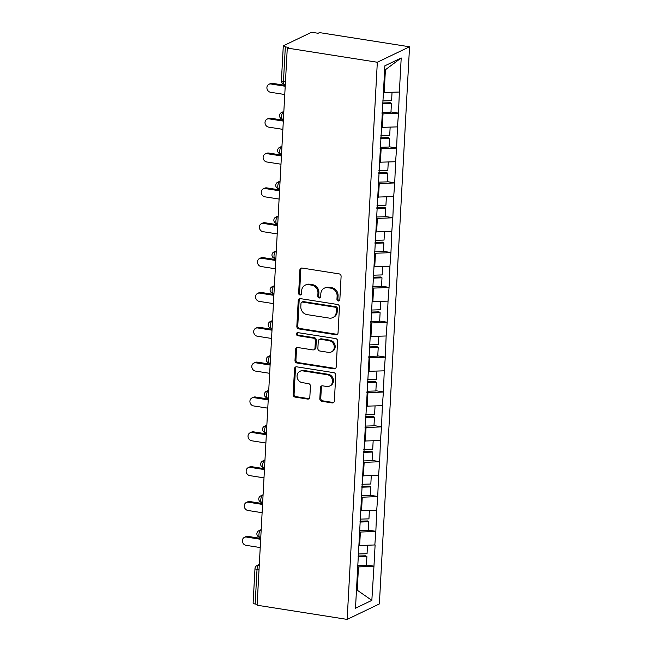<?xml version="1.0" encoding="UTF-8"?>
<svg xmlns="http://www.w3.org/2000/svg" width="652" height="652" viewBox="0 0 652 652"><rect width="100%" height="100%" fill="white"/><g stroke="black" fill="none" stroke-linecap="round" stroke-linejoin="round"><path stroke-width="0.98" d="M338.315 301.012A1.581 1.41 -115.7 0 0 339.839 299.7L341.102 276.407A2.258 2.013 -115.7 0 0 339.162 273.889L302.072 268.045A2.258 2.013 -115.7 0 0 299.896 269.912L298.632 293.213A1.581 1.41 -115.7 0 0 300.759 294.867A1.581 1.41 -115.7 0 0 301.517 293.669L301.68 290.653A7.237 6.447 -115.7 0 1 305.144 285.168A7.237 6.447 -115.7 0 1 308.649 284.671L311.746 285.16A7.237 6.447 -115.7 0 1 317.956 293.213L317.793 296.228A1.581 1.41 -115.7 0 0 319.92 297.882A1.581 1.41 -115.7 0 0 320.678 296.684L320.841 293.669A7.237 6.447 -115.7 0 1 324.305 288.184A7.237 6.447 -115.7 0 1 327.817 287.695L330.906 288.176A7.237 6.447 -115.7 0 1 337.117 296.236L336.954 299.252A1.581 1.41 -115.7 0 0 338.315 301.012M324.305 288.184L325.242 287.736A7.237 6.447 -115.7 0 1 328.755 287.239L331.844 287.728A7.237 6.447 -115.7 0 1 338.062 295.78L337.891 298.795A1.581 1.41 -115.7 0 0 339.505 300.572M301.477 268.045A2.258 2.013 -115.7 0 0 300.833 269.463L299.57 292.764A1.581 1.41 -115.7 0 0 301.183 294.541M305.144 285.168L306.081 284.72A7.237 6.447 -115.7 0 1 309.594 284.223L312.683 284.712A7.237 6.447 -115.7 0 1 318.893 292.764L318.73 295.78A1.581 1.41 -115.7 0 0 320.344 297.556M319.822 398.779A2.258 2.013 -115.7 0 0 321.77 401.29L332.17 402.936A2.258 2.013 -115.7 0 0 334.354 401.061L335.756 375.185A2.258 2.013 -115.7 0 0 333.808 372.675L296.725 366.832A2.258 2.013 -115.7 0 0 294.541 368.698L293.139 394.574A2.258 2.013 -115.7 0 0 295.087 397.092L307.654 399.073A2.258 2.013 -115.7 0 0 309.83 397.207L310.433 386.131A2.258 2.013 -115.7 0 0 308.486 383.612L302.259 382.634A6.047 5.395 -115.7 0 1 297.182 377.524A6.047 5.395 -115.7 0 1 299.953 371.314A6.047 5.395 -115.7 0 1 302.895 370.898L327.312 374.745A6.047 5.395 -115.7 0 1 332.381 379.847A6.047 5.395 -115.7 0 1 329.61 386.057A6.047 5.395 -115.7 0 1 326.676 386.473L322.601 385.837A2.258 2.013 -115.7 0 0 320.425 387.704L319.822 398.779L320.768 398.323A2.258 2.013 -115.7 0 0 322.707 400.841L333.107 402.48A2.258 2.013 -115.7 0 0 333.702 402.48M257.1 605.219L287.279 48.069L377.329 62.25L347.157 619.4L257.1 605.219M335.861 334.737A2.258 2.013 -115.7 0 0 338.046 332.87L339.447 306.994A2.258 2.013 -115.7 0 0 337.5 304.476L300.417 298.632A2.258 2.013 -115.7 0 0 298.233 300.507L296.831 326.383A2.258 2.013 -115.7 0 0 298.779 328.893L335.861 334.737L336.807 334.289A2.258 2.013 -115.7 0 0 337.402 334.289M337.597 341.094L336.196 366.962A2.258 2.013 -115.7 0 1 334.02 368.836L296.929 362.993A2.258 2.013 -115.7 0 1 294.989 360.474L295.584 349.407A2.258 2.013 -115.7 0 1 297.768 347.532L312.805 349.904A2.258 2.013 -115.7 0 0 314.989 348.038L315.389 340.686A2.258 2.013 -115.7 0 0 313.441 338.176L297.785 335.707A1.581 1.41 -115.7 0 1 297.948 332.634L335.658 338.575A2.258 2.013 -115.7 0 1 337.597 341.094M377.329 62.25L409.546 46.781L379.374 603.931L347.157 619.4M366.44 564.982L373.963 566.164L375.112 544.942L358.885 545.561M373.963 566.164L371.836 600.37L355.495 608.218L384.867 65.811L401.208 57.963L399.366 92.03L383.425 92.519M390.98 111.932L398.494 113.122L399.366 92.03M398.494 113.122L397.475 126.879L381.534 127.368M389.089 146.781L396.612 147.971L397.475 126.879M396.612 147.971L395.593 161.729L379.643 162.218M387.198 181.631L394.721 182.821L395.593 161.729M394.721 182.821L393.702 196.578L377.761 197.067M385.316 216.48L392.838 217.67L393.702 196.578M392.838 217.67L391.819 231.427L375.87 231.916M383.425 251.338L390.947 252.52L391.819 231.427M390.947 252.52L389.929 266.277L373.987 266.766M381.542 286.187L389.065 287.369L389.929 266.277M389.065 287.369L388.038 301.134L372.096 301.615M379.651 321.037L387.174 322.218L388.038 301.134M387.174 322.218L386.155 335.984L370.214 336.465M377.769 355.886L385.283 357.068L386.155 335.984M385.283 357.068L384.264 370.833L368.323 371.314M375.878 390.735L383.4 391.917L384.264 370.833M383.4 391.917L382.382 405.683L366.432 406.163M373.987 425.585L381.51 426.767L382.382 405.683M381.51 426.767L380.491 440.532L364.549 441.013M372.105 460.434L379.627 461.616L380.491 440.532M379.627 461.616L378.6 475.381L362.659 475.862M370.214 495.284L377.736 496.465L378.6 475.381M377.736 496.465L376.717 510.231L360.776 510.712M368.331 530.133L375.845 531.315L376.717 510.231M375.845 531.315L374.827 545.08M359.635 545.683L360.377 532.056L359.35 531.893M375.568 531.453L360.377 532.056M361.526 510.834L362.259 497.207L361.241 497.044M377.451 496.604L362.259 497.207M363.408 475.984L364.15 462.358L363.123 462.195M379.342 461.755L364.15 462.358M365.299 441.135L366.041 427.508L365.014 427.345M381.233 426.905L366.041 427.508M367.19 406.286L367.924 392.651L366.905 392.496M383.115 392.056L367.924 392.651M369.073 371.428L369.814 357.801L368.787 357.646M385.006 357.206L369.814 357.801M370.964 336.579L371.697 322.952L370.678 322.797M386.889 322.357L371.697 322.952M372.846 301.729L373.588 288.102L372.561 287.948M388.779 287.499L373.588 288.102M374.737 266.88L375.47 253.253L374.452 253.098M390.67 252.65L375.47 253.253M376.628 232.03L377.361 218.404L376.334 218.249M392.553 217.801L377.361 218.404M378.51 197.181L379.252 183.554L378.225 183.391M394.444 182.951L379.252 183.554M380.401 162.332L381.135 148.705L380.116 148.542M396.326 148.102L381.135 148.705M382.284 127.482L383.026 113.855L381.999 113.692M398.217 113.252L383.026 113.855M287.279 48.069L288.689 47.392L285.323 46.862A3.456 0.815 3.1 0 1 283.286 45.999A3.456 0.815 3.1 0 1 283.587 45.689L310.165 32.926A3.456 0.815 3.1 0 1 314.729 32.747L318.086 33.276L319.488 32.6L409.546 46.781M384.175 92.633L385.413 69.74L384.639 70.106M401.208 57.963L385.413 69.74M356.473 590.174L357.247 589.799L358.486 566.906L357.467 566.743M356.497 589.685L371.836 600.37M373.677 566.303L358.486 566.906M259.023 569.701L257.027 569.383L255.152 604.013L257.149 604.331M255.152 604.013A3.456 0.815 -176.9 0 1 253.115 603.149L254.989 568.528A3.456 0.815 -176.9 0 0 257.027 569.383A3.456 1.328 -81.1 0 1 258.616 565.357L259.26 565.463M299.822 298.632A2.258 2.013 -115.7 0 0 299.178 300.05L297.777 325.927A2.258 2.013 -115.7 0 0 299.716 328.445L336.807 334.289M336.432 308.95A1.581 1.41 -115.7 0 0 335.071 307.19L302.512 302.063A1.581 1.41 -115.7 0 0 300.988 303.367L300.817 306.546A7.237 6.447 -115.7 0 0 307.035 314.606L329.284 318.111A7.237 6.447 -115.7 0 0 332.797 317.614A7.237 6.447 -115.7 0 0 336.261 312.129L336.432 308.95L337.369 308.502A1.581 1.41 -115.7 0 0 336.008 306.742L335.071 307.19M301.746 302.169L302.683 301.721A1.581 1.41 -115.7 0 1 303.457 301.615L336.008 306.742M332.797 317.614L333.734 317.165A7.237 6.447 -115.7 0 0 337.198 311.68L336.261 312.129M337.369 308.502L337.198 311.68M297.173 347.532A2.258 2.013 -115.7 0 0 296.53 348.95L295.926 360.026A2.258 2.013 -115.7 0 0 297.866 362.545L334.957 368.38A2.258 2.013 -115.7 0 0 335.552 368.388M313.905 349.749L314.843 349.301A2.258 2.013 -115.7 0 0 315.927 347.581L316.326 340.238A2.258 2.013 -115.7 0 0 314.386 337.72L298.722 335.258L297.785 335.707M297.703 332.618A1.581 1.41 -115.7 0 0 298.722 335.258M328.421 352.365A6.047 5.395 -115.7 0 0 331.355 351.95A6.047 5.395 -115.7 0 0 334.126 345.731A6.047 5.395 -115.7 0 0 329.048 340.629L320.45 339.276A2.258 2.013 -115.7 0 0 318.274 341.143L317.874 348.486A2.258 2.013 -115.7 0 0 319.814 351.004L328.421 352.365M331.355 351.95L332.292 351.493A6.047 5.395 -115.7 0 0 335.063 345.283A6.047 5.395 -115.7 0 0 329.993 340.181L329.048 340.629M319.35 339.431L320.295 338.983A2.258 2.013 -115.7 0 1 321.387 338.828L329.993 340.181M322.007 385.829A2.258 2.013 -115.7 0 0 321.363 387.255L320.768 398.323M329.61 386.057L330.548 385.609A6.047 5.395 -115.7 0 0 333.319 379.399A6.047 5.395 -115.7 0 0 328.249 374.289L327.312 374.745M299.953 371.314L300.898 370.866A6.047 5.395 -115.7 0 1 303.832 370.45L328.249 374.289M296.13 366.832A2.258 2.013 -115.7 0 0 295.478 368.25L294.085 394.126A2.258 2.013 -115.7 0 0 296.024 396.644L308.592 398.616A2.258 2.013 -115.7 0 0 309.187 398.625M272.422 83.334L271.012 84.01A4.262 3.798 -115.7 0 0 268.942 84.304L270.352 83.627A4.262 3.798 64.3 0 1 272.422 83.334L285.258 85.355M268.942 84.304A4.262 3.798 -115.7 0 0 266.994 88.68A4.262 3.798 -115.7 0 0 270.564 92.282L284.761 94.516M382.691 100.938L391.591 100.669L392.039 92.323M382.072 112.446L390.964 112.177L391.428 103.578L382.537 103.839M382.577 102.975L390.32 102.747L391.428 103.578M271.012 84.01L285.209 86.251M270.531 118.183L269.121 118.86A4.262 3.798 -115.7 0 0 267.059 119.153L268.461 118.477A4.262 3.798 64.3 0 1 270.531 118.183L283.367 120.204M267.059 119.153A4.262 3.798 -115.7 0 0 265.103 123.53A4.262 3.798 -115.7 0 0 268.673 127.132L282.87 129.365M380.801 135.787L389.7 135.518L390.149 127.173M380.181 147.295L389.073 147.026L389.546 138.428L380.646 138.689M380.695 137.825L388.429 137.596L389.546 138.428M269.121 118.86L283.318 121.101M268.648 153.033L267.238 153.709A4.262 3.798 -115.7 0 0 265.168 154.002L266.578 153.326A4.262 3.798 64.3 0 1 268.648 153.033L281.485 155.062M265.168 154.002A4.262 3.798 -115.7 0 0 263.212 158.379A4.262 3.798 -115.7 0 0 266.79 161.981L280.988 164.214M378.918 170.637L387.81 170.376L388.266 162.022M378.29 182.144L387.19 181.875L387.655 173.277L378.763 173.538M378.804 172.674L386.546 172.446L387.655 173.277M267.238 153.709L281.436 155.95M266.758 187.89L265.348 188.567A4.262 3.798 -115.7 0 0 263.278 188.852L264.688 188.175A4.262 3.798 64.3 0 1 266.758 187.89L279.594 189.911M263.278 188.852A4.262 3.798 -115.7 0 0 261.33 193.228A4.262 3.798 -115.7 0 0 264.899 196.831L279.097 199.064M377.027 205.486L385.927 205.225L386.375 196.871M376.408 216.994L385.299 216.725L385.764 208.127L376.872 208.395M376.921 207.523L384.656 207.295L385.764 208.127M265.348 188.567L279.545 190.8M264.867 222.739L263.465 223.416A4.262 3.798 -115.7 0 0 261.395 223.701L262.805 223.025A4.262 3.798 64.3 0 1 264.867 222.739L277.711 224.761M261.395 223.701A4.262 3.798 -115.7 0 0 259.439 228.086A4.262 3.798 -115.7 0 0 263.017 231.68L277.214 233.913M375.144 240.335L384.036 240.075L384.493 231.721M374.517 251.843L383.417 251.574L383.881 242.976L374.981 243.245M375.03 242.373L382.765 242.145L383.881 242.976M263.465 223.416L277.662 225.649M262.984 257.589L261.574 258.265A4.262 3.798 -115.7 0 0 259.504 258.551L260.914 257.874A4.262 3.798 64.3 0 1 262.984 257.589L275.82 259.61M259.504 258.551A4.262 3.798 -115.7 0 0 257.556 262.935A4.262 3.798 -115.7 0 0 261.126 266.529L275.323 268.763M373.254 275.185L382.153 274.924L382.602 266.57M372.634 286.693L381.526 286.424L381.99 277.825L373.099 278.094M373.148 277.222L380.882 276.994L381.99 277.825M261.574 258.265L275.772 260.498M261.093 292.438L259.683 293.115A4.262 3.798 -115.7 0 0 257.622 293.408L259.031 292.732A4.262 3.798 64.3 0 1 261.093 292.438L273.93 294.459M257.622 293.408A4.262 3.798 -115.7 0 0 255.665 297.785A4.262 3.798 -115.7 0 0 259.243 301.379L273.441 303.612M371.363 310.034L380.263 309.773L380.711 301.42M370.743 321.542L379.643 321.273L380.108 312.675L371.208 312.944M371.257 312.072L378.991 311.843L380.108 312.675M259.683 293.115L273.881 295.348M259.211 327.288L257.801 327.964A4.262 3.798 -115.7 0 0 255.731 328.258L257.141 327.581A4.262 3.798 64.3 0 1 259.211 327.288L272.047 329.309M255.731 328.258A4.262 3.798 -115.7 0 0 253.775 332.634A4.262 3.798 -115.7 0 0 257.353 336.228L271.55 338.461M369.48 344.884L378.372 344.623L378.828 336.269M368.853 356.391L377.752 356.122L378.217 347.524L369.325 347.793M369.366 346.921L377.109 346.693L378.217 347.524M257.801 327.964L271.998 330.197M257.32 362.137L255.91 362.814A4.262 3.798 -115.7 0 0 253.848 363.107L255.25 362.43A4.262 3.798 64.3 0 1 257.32 362.137L270.156 364.158M253.848 363.107A4.262 3.798 -115.7 0 0 251.892 367.483A4.262 3.798 -115.7 0 0 255.462 371.078L269.659 373.311M367.589 379.733L376.489 379.472L376.938 371.118M366.97 391.241L375.862 390.972L376.334 382.374L367.435 382.642M367.483 381.77L375.218 381.542L376.334 382.374M255.91 362.814L270.107 365.047M255.437 396.986L254.027 397.663A4.262 3.798 -115.7 0 0 251.957 397.956L253.367 397.28A4.262 3.798 64.3 0 1 255.437 396.986L268.274 399.008M251.957 397.956A4.262 3.798 -115.7 0 0 250.001 402.333A4.262 3.798 -115.7 0 0 253.579 405.927L267.776 408.16M365.707 414.582L374.598 414.322L375.055 405.968M365.079 426.09L373.979 425.821L374.444 417.223L365.544 417.492M365.593 416.62L373.327 416.392L374.444 417.223M254.027 397.663L268.225 399.896M253.547 431.836L252.137 432.512A4.262 3.798 -115.7 0 0 250.066 432.806L251.476 432.129A4.262 3.798 64.3 0 1 253.547 431.836L266.383 433.857M250.066 432.806A4.262 3.798 -115.7 0 0 248.119 437.182A4.262 3.798 -115.7 0 0 251.688 440.776L265.886 443.01M363.816 449.432L372.716 449.171L373.164 440.817M363.197 460.94L372.088 460.671L372.553 452.072L363.661 452.341M363.71 451.469L371.444 451.241L372.553 452.072M252.137 432.512L266.334 434.745M251.656 466.685L250.254 467.362A4.262 3.798 -115.7 0 0 248.184 467.655L249.594 466.979A4.262 3.798 64.3 0 1 251.656 466.685L264.492 468.707M248.184 467.655A4.262 3.798 -115.7 0 0 246.228 472.032A4.262 3.798 -115.7 0 0 249.806 475.626L264.003 477.859M361.933 484.289L370.825 484.02L371.281 475.667M361.306 495.789L370.206 495.528L370.67 486.922L361.77 487.191M361.819 486.319L369.554 486.09L370.67 486.922M250.254 467.362L264.451 469.595M249.773 501.535L248.363 502.211A4.262 3.798 -115.7 0 0 246.293 502.505L247.703 501.828A4.262 3.798 64.3 0 1 249.773 501.535L262.609 503.556M246.293 502.505A4.262 3.798 -115.7 0 0 244.345 506.881A4.262 3.798 -115.7 0 0 247.915 510.475L262.112 512.708M360.043 519.139L368.942 518.87L369.391 510.516M359.423 530.638L368.315 530.378L368.779 521.771L359.888 522.04M359.928 521.168L367.671 520.94L368.779 521.771M248.363 502.211L262.56 504.444M247.882 536.384L246.472 537.061A4.262 3.798 -115.7 0 0 244.41 537.354L245.812 536.678A4.262 3.798 64.3 0 1 247.882 536.384L260.718 538.405M244.41 537.354A4.262 3.798 -115.7 0 0 242.454 541.731A4.262 3.798 -115.7 0 0 246.024 545.325L260.221 547.558M358.152 553.988L367.052 553.719L367.5 545.365M357.532 565.488L366.424 565.227L366.897 556.621L357.997 556.889M358.046 556.017L365.78 555.789L366.897 556.621M246.472 537.061L260.67 539.294M285.323 46.862L283.449 81.492L285.454 81.81M281.411 80.628A3.456 0.815 3.1 0 0 283.449 81.492A3.456 1.328 98.9 0 0 284.321 84.23A3.456 3.456 0 0 1 281.411 80.628L283.286 45.999M283.816 111.997L283.155 112.315L283.791 112.413M281.566 116.341A3.456 1.328 -81.1 0 1 283.155 112.315A3.456 3.081 64.3 0 0 281.477 112.551A3.456 3.456 0 0 0 282.438 119.08A3.456 1.328 98.9 0 1 281.566 116.341M281.925 146.847L281.265 147.165L281.908 147.262M280.042 181.696L279.382 182.014L280.018 182.112M278.151 216.545L277.491 216.863L278.127 216.961M276.269 251.395L275.609 251.713L276.244 251.811M274.378 286.244L273.718 286.562L274.353 286.66M272.487 321.094L271.827 321.412L272.471 321.509M270.604 355.943L269.944 356.261L270.58 356.359M268.714 390.792L268.053 391.11L268.689 391.208M266.831 425.642L266.171 425.96L266.807 426.058M264.94 460.491L264.28 460.809L264.916 460.915M263.049 495.341L262.389 495.659L263.033 495.764M261.167 530.19L260.507 530.508L261.142 530.614M259.276 565.039L258.616 565.357A3.456 3.081 64.3 0 0 256.945 565.594A3.456 3.456 0 0 0 254.989 568.528M279.675 151.191A3.456 1.328 -81.1 0 1 281.265 147.165A3.456 3.081 64.3 0 0 279.594 147.401A3.456 3.456 0 0 0 280.547 153.929A3.456 1.328 98.9 0 1 279.675 151.191M277.793 186.04A3.456 1.328 -81.1 0 1 279.382 182.014A3.456 3.081 64.3 0 0 277.703 182.25A3.456 3.456 0 0 0 278.665 188.778A3.456 1.328 98.9 0 1 277.793 186.04M275.902 220.889A3.456 1.328 -81.1 0 1 277.491 216.863A3.456 3.081 64.3 0 0 275.812 217.1A3.456 3.456 0 0 0 276.774 223.628A3.456 1.328 98.9 0 1 275.902 220.889M274.011 255.739A3.456 1.328 -81.1 0 1 275.609 251.713A3.456 3.081 64.3 0 0 273.93 251.949A3.456 3.456 0 0 0 274.883 258.477A3.456 1.328 98.9 0 1 274.011 255.739M272.128 290.588A3.456 1.328 -81.1 0 1 273.718 286.562A3.456 3.081 64.3 0 0 272.039 286.798A3.456 3.456 0 0 0 273.001 293.327A3.456 1.328 98.9 0 1 272.128 290.588M270.238 325.438A3.456 1.328 -81.1 0 1 271.827 321.412A3.456 3.081 64.3 0 0 270.156 321.648A3.456 3.456 0 0 0 271.11 328.176A3.456 1.328 98.9 0 1 270.238 325.438M268.355 360.287A3.456 1.328 -81.1 0 1 269.944 356.261A3.456 3.081 64.3 0 0 268.265 356.497A3.456 3.456 0 0 0 269.227 363.025A3.456 1.328 98.9 0 1 268.355 360.287M266.464 395.136A3.456 1.328 -81.1 0 1 268.053 391.11A3.456 3.081 64.3 0 0 266.375 391.347A3.456 3.456 0 0 0 267.336 397.875A3.456 1.328 98.9 0 1 266.464 395.136M264.582 429.986A3.456 1.328 -81.1 0 1 266.171 425.96A3.456 3.081 64.3 0 0 264.492 426.196A3.456 3.456 0 0 0 265.445 432.724A3.456 1.328 98.9 0 1 264.582 429.986M262.691 464.835A3.456 1.328 -81.1 0 1 264.28 460.809A3.456 3.081 64.3 0 0 262.601 461.046A3.456 3.456 0 0 0 263.563 467.574A3.456 1.328 98.9 0 1 262.691 464.835M260.8 499.685A3.456 1.328 -81.1 0 1 262.389 495.659A3.456 3.081 64.3 0 0 260.718 495.895A3.456 3.456 0 0 0 261.672 502.423A3.456 1.328 98.9 0 1 260.8 499.685M258.917 534.534A3.456 1.328 -81.1 0 1 260.507 530.508A3.456 3.081 64.3 0 0 258.828 530.744A3.456 3.456 0 0 0 259.789 537.272A3.456 1.328 98.9 0 1 258.917 534.534M338.062 295.78L337.117 296.236M331.844 287.728L330.906 288.176M328.755 287.239L327.817 287.695M318.73 295.78L317.793 296.228M318.893 292.764L317.956 293.213M312.683 284.712L311.746 285.16M309.594 284.223L308.649 284.671M299.57 292.764L298.632 293.213M300.833 269.463L299.896 269.912M337.891 298.795L336.954 299.252M299.716 328.445L298.779 328.893M297.777 325.927L296.831 326.383M299.178 300.05L298.233 300.507M303.457 301.615L302.512 302.063M334.957 368.38L334.02 368.836M297.866 362.545L296.929 362.993M295.926 360.026L294.989 360.474M296.53 348.95L295.584 349.407M315.927 347.581L314.989 348.038M316.326 340.238L315.389 340.686M314.386 337.72L313.441 338.176M321.387 338.828L320.45 339.276M321.363 387.255L320.425 387.704M303.832 370.45L302.895 370.898M308.592 398.616L307.654 399.073M296.024 396.644L295.087 397.092M294.085 394.126L293.139 394.574M295.478 368.25L294.541 368.698M333.107 402.48L332.17 402.936M322.707 400.841L321.77 401.29M285.307 84.385L284.321 84.23M281.477 112.551L283.848 111.41M283.424 119.234L282.438 119.08M279.594 147.401L281.957 146.26M281.534 154.084L280.547 153.929M277.703 182.25L280.075 181.109M279.651 188.933L278.665 188.778M275.812 217.1L278.184 215.959M277.76 223.783L276.774 223.628M273.93 251.949L276.293 250.808M275.869 258.632L274.883 258.477M272.039 286.798L274.41 285.666M273.987 293.481L273.001 293.327M270.156 321.648L272.52 320.515M272.096 328.331L271.11 328.176M268.265 356.497L270.637 355.364M270.213 363.18L269.227 363.025M266.375 391.347L268.746 390.214M268.322 398.03L267.336 397.875M264.492 426.196L266.864 425.063M266.44 432.879L265.445 432.724M262.601 461.046L264.973 459.913M264.549 467.728L263.563 467.574M260.718 495.895L263.082 494.762M262.658 502.578L261.672 502.423M258.828 530.744L261.199 529.611M260.776 537.427L259.789 537.272M256.945 565.594L259.309 564.461"/></g></svg>
